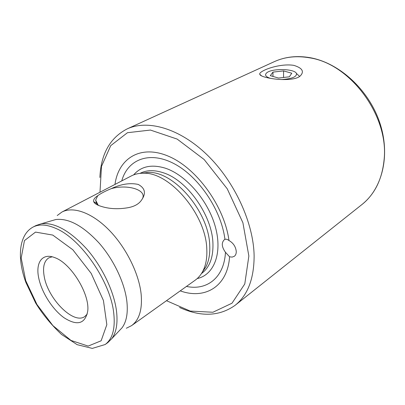 <?xml version="1.0" encoding="UTF-8"?>
<svg xmlns="http://www.w3.org/2000/svg" width="405" height="405" viewBox="0 0 405 405"><rect width="100%" height="100%" fill="white"/><g stroke="black" fill="none" stroke-linecap="round" stroke-linejoin="round"><path stroke-width="0.61" d="M87.262 314.042L84.797 316.523C73.589 324.942 47.623 298.541 44.16 276.18C42.591 267.022 44.145 260.916 48.833 257.863L52.159 256.795M38.612 277.46C41.366 291.985 52.382 309.44 64.086 317.773C77.208 326.111 85.08 323.944 87.703 311.273C90.107 294.374 70.976 263.179 54.827 257.656C42.53 252.604 35.498 262.248 38.612 277.46M228.972 240.514C233.295 242.995 235.725 246.65 236.262 251.48C236.297 253.677 235.639 255.287 234.282 256.309L232.146 257.099L229.579 256.8L225.453 252.269C221.667 246.964 221.287 242.772 224.324 239.699L224.932 239.355C226.122 238.955 227.468 239.34 228.972 240.514C224.542 206.651 196.84 168.262 168.753 156.355C140.626 144.16 118.447 158.309 114.98 184.432M99.984 192.238L101.488 166.415L110.732 145.638L127.459 132.708L150.417 130.056L177.157 139.087L204.13 159.499L227.251 188.821L242.899 222.725L248.857 256.016L244.782 283.951L231.999 303.208L212.893 312.25L190.188 311.065L166.49 300.697M229.579 256.8C227.529 286.861 204.748 299.776 180.245 290.871M179.567 307.476C200.956 317.176 219.49 316.437 235.173 305.269C247.718 295.22 254.036 278.802 254.122 256.016C253.667 223.039 234.687 181.536 207.193 154.928C179.678 128.269 147.688 119.333 127.059 128.947C109.993 137.857 100.931 154.042 99.873 177.506M293.833 65.362C302.454 68.03 304.55 71.599 300.12 76.079C295.174 80.555 278.686 80.261 267.771 77.811C262.789 76.742 260.121 75.558 259.757 74.267C258.37 71.214 279.08 62.977 293.833 65.362M33.094 227.043L36.01 225.524L41.361 223.762C54.67 222.234 69.756 230.607 86.629 248.873C102.156 266.637 113.921 291.22 116.463 310.736C117.941 323.048 116.387 332.353 111.805 338.646L107.806 342.615L105.133 344.528C112.625 338.98 115.476 328.349 113.683 312.635C110.271 281.429 80.899 238.854 56.027 228.491C46.793 224.416 39.148 223.93 33.094 227.043C18.589 234.88 16.98 258.269 25.895 282.457L35.625 302.986C42.409 314.007 51.04 324.501 61.53 334.459L77.173 344.68L92.305 348.401L105.133 344.528M111.228 188.649C120.994 184.072 129.995 182.665 138.221 184.427C145.192 188.183 146.271 193.438 141.466 200.186C138.819 204.049 134.328 206.56 128 207.714C117.237 209.552 107.512 208.828 98.825 205.548C95.95 204.368 94.254 203.082 93.727 201.695C93.175 199.832 94.507 197.843 97.716 195.721C100.825 193.438 105.33 191.079 111.228 188.649C128.112 183.865 147.906 190.254 142.125 199.214L141.466 200.186M98.592 205.456L96.598 203.411L95.656 200.11L97.716 195.721M57.221 215.531L61.924 212.043L131.326 175.927C134.733 174.155 138.581 173.259 142.869 173.229C169.148 171.371 206.099 214.372 206.793 249.156C207.213 257.828 205.907 265.138 202.88 271.097C200.91 274.904 198.364 277.926 195.235 280.159L131.574 325.635L126.335 328.242M61.924 212.043C73.138 206.12 91.859 212.62 108.839 229.832C125.808 247.02 138.89 273.188 141.117 293.929C142.499 309.344 139.32 319.915 131.574 325.635M51.582 220.765L55.748 219.545C68.617 218.017 83.02 225.808 98.962 242.914C113.623 259.544 124.603 282.634 126.836 301.117C128.127 312.781 126.547 321.656 122.092 327.736L119.111 330.895M141.522 173.264L147.997 172.454C173.548 170.657 209.147 212.012 209.739 245.627C210.124 254.006 208.843 261.088 205.897 266.875L202.237 272.281M225.453 252.269C224.203 277.678 206.879 290.82 186.467 286.426M121.763 180.903C127.58 159.616 149.065 150.665 173.785 163.529C198.48 176.19 221.348 209.942 224.932 239.355M270.241 78.292C265.569 76.722 264.409 74.895 266.758 72.804C271.937 68.177 294.648 68.658 296.46 73.492C296.921 76.839 291.954 78.853 281.556 79.542M278.488 78.049L270.297 75.654L272.955 72.11L283.581 70.91L291.782 73.219L289.352 76.813L278.488 78.049M283.581 70.91L283.551 77.471M272.955 72.11L272.97 76.434M52.771 235.077L72.839 249.774L91.186 273.39L103.422 300.48L106.834 324.678L101.134 340.782L88.168 346.083L70.981 340.438L52.893 325.61L36.956 304.504L25.733 280.67L21.187 258.015L24.457 240.585L35.524 232.095L52.771 235.077M127.059 128.947L274.337 61.646C284.887 56.832 296.642 55.561 309.607 57.829C350.325 63.742 388.987 115.85 384.117 159.565C382.163 179.233 374.777 194.223 361.949 204.53L235.173 305.269M140.003 173.381L140.049 173.355C146.534 170.009 154.244 169.801 163.185 172.732C187.156 180.048 212.271 215.5 212.934 243.456C213.339 257.61 209.527 267.644 201.487 273.552L201.447 273.583M133.63 174.889C141.092 166.273 151.662 164.04 165.351 168.196C186.133 174.98 208.357 200.789 215.43 227.114C222.634 253.464 213.936 274.929 197.21 278.574M274.337 61.646C285.105 56.74 297.047 55.429 310.164 57.702C339.218 62.881 368.52 89.535 379.601 122.219C390.759 154.897 382.477 188.457 361.949 204.53M96.598 203.411L93.727 201.7M98.076 205.041L95.656 200.11M261.691 75.978L259.757 74.267M55.748 219.545L41.361 223.762M122.092 327.736L111.805 338.646M147.997 172.454L142.869 173.229M205.897 266.875L202.88 271.097M296.46 73.492L299.649 76.424"/></g></svg>
